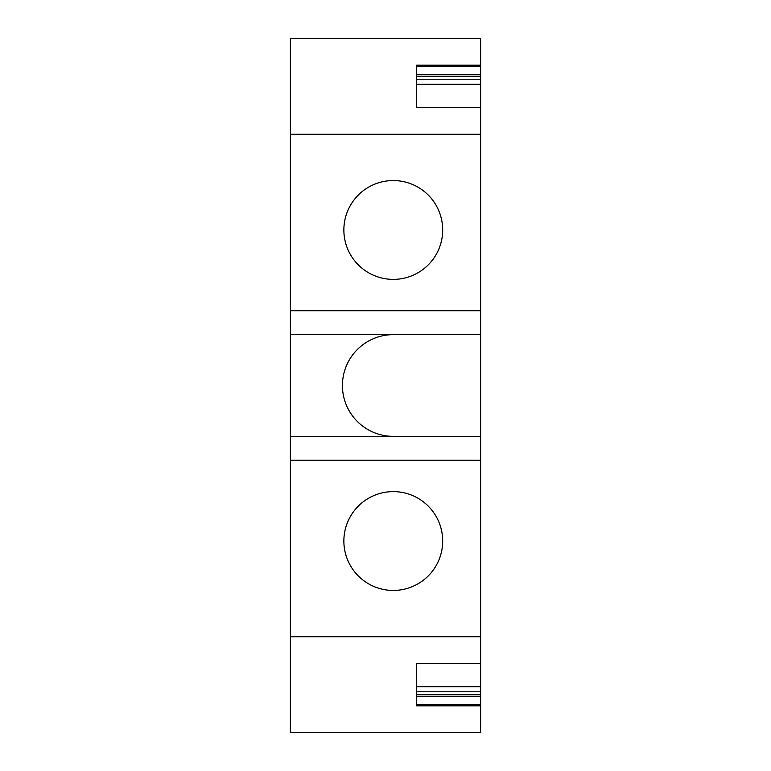 <?xml version="1.0" encoding="UTF-8"?>
<svg xmlns="http://www.w3.org/2000/svg" width="771" height="771" viewBox="0 0 771 771"><rect width="100%" height="100%" fill="white"/><g stroke="black" fill="none" stroke-linecap="round" stroke-linejoin="round"><path stroke-width="1.16" d="M290.388 592.812L290.388 576.93M480.612 592.812L480.612 576.766M416.61 79.211L480.612 79.211L480.612 84.29L416.61 84.29L416.61 107.265L480.612 107.265L480.612 691.789L416.61 691.789M343.866 229.97A49.411 49.411 0 0 0 393.277 279.381A49.411 49.411 0 0 0 442.689 229.97A49.411 49.411 0 0 0 393.277 180.559A49.411 49.411 0 0 0 343.866 229.97M393.277 436.347A50.847 50.847 0 0 1 342.43 385.5A50.847 50.847 0 0 1 393.277 334.653M343.866 541.03A49.411 49.411 0 0 0 393.277 590.441A49.411 49.411 0 0 0 442.689 541.03A49.411 49.411 0 0 0 393.277 491.619A49.411 49.411 0 0 0 343.866 541.03M416.61 696.223L480.612 696.223L480.612 694.536L416.61 694.536M416.61 74.777L480.612 74.777L480.612 76.464L416.61 76.464M290.388 612.916L290.388 609.533M480.612 76.464L480.612 79.211M480.612 694.536L480.612 691.789M326.278 732.45L480.612 732.45L290.388 732.45L290.388 460.277L480.612 460.277M290.388 600.532L290.388 597.255M480.612 686.71L416.61 686.71L416.61 663.735L480.612 663.6M480.612 696.223L480.612 732.45M480.612 74.777L480.612 38.55L290.388 38.55L290.388 134.26L480.612 134.26M480.612 84.29L480.612 107.265M480.612 663.378L416.61 663.378L416.61 705.812L480.612 705.812L480.612 704.415L416.61 704.415M480.612 65.188L416.61 65.188L416.61 107.622L480.612 107.622M480.612 636.74L290.388 636.74M290.388 460.277L290.388 436.347L480.612 436.347M290.388 436.347L290.388 334.653L480.612 334.653M290.388 134.26L290.388 334.653M416.61 66.585L480.612 66.585M290.388 310.723L480.612 310.723"/></g></svg>
